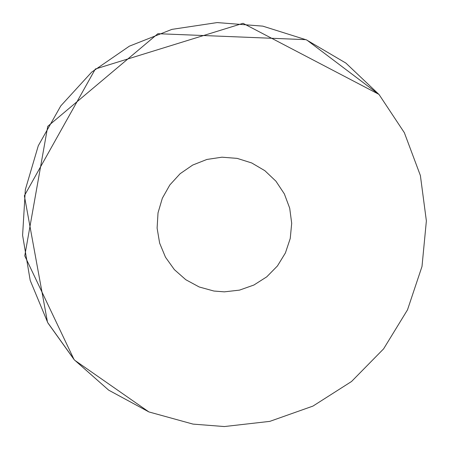 <?xml version="1.0" encoding="UTF-8"?>
<svg xmlns="http://www.w3.org/2000/svg" width="449" height="449" viewBox="0 0 449 449"><rect width="100%" height="100%" fill="white"/><g stroke="black" fill="none" stroke-linecap="round" stroke-linejoin="round"><path stroke-width="0.67" d="M224.36 426.55L269.821 421.37L312.947 406.092L351.533 381.504L383.603 348.862L407.501 309.844L422.004 266.448L426.376 220.902L420.387 175.542L404.347 132.691L379.074 94.548L345.865 63.068L306.426 39.871L262.783 26.137L217.164 22.579L171.916 29.376L129.357 46.174L91.669 72.126L60.789 105.885L38.294 145.729L25.34 189.613L22.596 235.287L30.195 280.406L47.757 322.663L74.371 359.879L108.675 390.153L148.911 411.935L193.019 424.103L224.36 426.55L193.019 424.103L224.36 426.55L269.821 421.37M378.905 94.346L243.038 23.314L95.328 69.017L24.364 195.758L47.499 322.202M48.015 323.128L74.018 359.486L24.757 255.846L47.757 126.332L157.885 33.697L305.949 39.658M74.725 360.272L148.911 411.935L74.725 360.272M379.074 94.548L306.892 40.073M224.36 291.85L239.513 290.121L253.887 285.031L266.751 276.837L277.437 265.954L285.407 252.95L290.239 238.481L291.698 223.299L289.7 208.179L284.352 193.895L275.927 181.183L264.859 170.687L251.715 162.959L237.167 158.379L221.963 157.195L206.877 159.457L192.694 165.058L180.128 173.707L169.834 184.96L162.336 198.245L158.02 212.871L157.105 228.098L159.636 243.133L165.49 257.221L174.364 269.625L185.796 279.716L199.21 286.978L213.915 291.036L224.36 291.85"/></g></svg>

